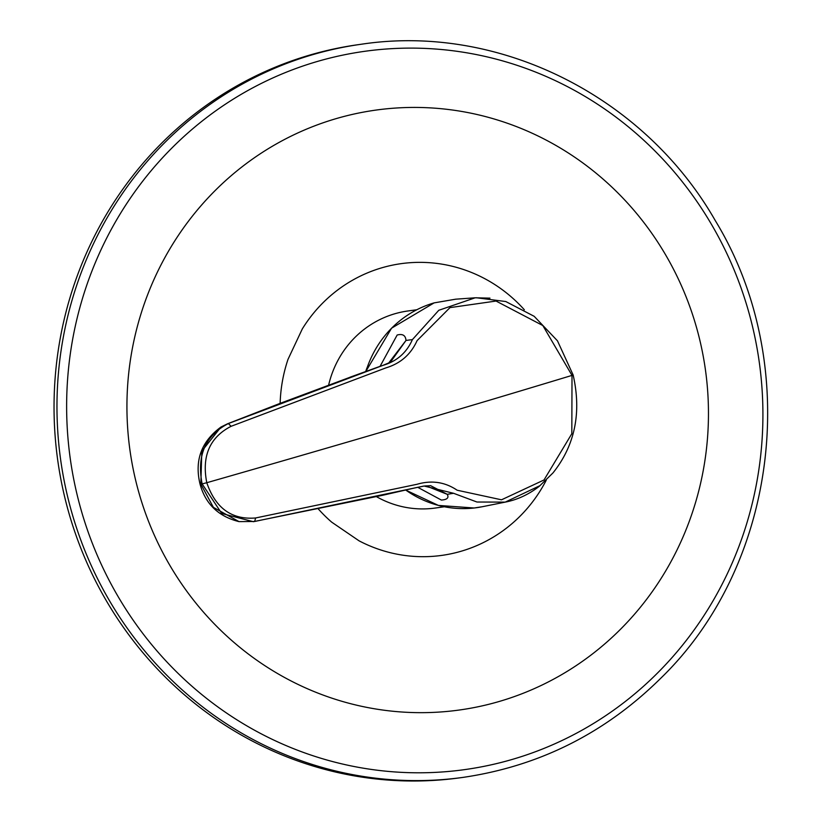 <?xml version="1.0" encoding="UTF-8"?>
<svg xmlns="http://www.w3.org/2000/svg" width="822" height="822" viewBox="0 0 822 822"><rect width="100%" height="100%" fill="white"/><g stroke="black" fill="none" stroke-linecap="round" stroke-linejoin="round"><path stroke-width="1.23" d="M455.686 299.187L434.15 302.876A104.856 100.777 82.3 0 0 365.944 371.421M489.963 298.139L475.157 297.8L438.794 310.284L412.397 339.609L405.996 340.442C405.606 335.386 402.657 333.578 397.16 335.027L380.072 366.335M361.433 44.224L358.505 44.635A370.085 355.032 82.1 0 0 161.307 143.531A370.085 355.032 82.1 0 0 90.687 571.023A370.085 355.032 82.1 0 0 460.207 777.776L463.135 777.376C539.304 766.176 605.146 733.162 660.683 678.325C778.516 564.282 802.426 363.293 715.284 220.604C644.078 96.02 498.625 23.437 361.433 44.224A370.085 355.032 82.1 0 0 164.236 143.12A370.085 355.032 82.1 0 0 93.616 570.612A370.085 355.032 82.1 0 0 463.135 777.376M365.708 371.503A99.472 95.424 -97.9 0 1 366.982 367.866M328.646 385.076A99.472 95.424 -97.9 0 1 407.804 310.993L416.785 309.75M444.342 506.773L435.146 508.058A99.472 95.424 -97.9 0 1 376.476 496.663M318.381 509.024A147.272 141.281 82.1 0 0 331.677 522.145L359.122 540.866A147.272 141.281 82.1 0 0 520.192 516.052A147.272 141.281 82.1 0 0 546.27 480.182M524.333 309.76A147.272 141.281 82.1 0 0 322.758 302.999A147.272 141.281 82.1 0 0 302.321 328.892L288.039 359.276A147.272 141.281 82.1 0 0 280.138 403.345M540.177 485.545L505.201 502.129L476.945 502.016L453.569 493.292L447.23 494.31C449.151 497.742 447.199 499.663 441.373 500.064L417.679 487.271M415.675 487.734L382.672 495.276L253.351 521.693L221.724 513.483L202.13 483.901L206.784 482.72C215.508 508.212 231.794 519.966 255.652 517.963L416.99 484.292C431.581 480.017 444.969 481.99 457.155 490.22L501.502 499.807L544.02 479.966L571.824 433.708L572.009 375.397L573.016 374.986M412.397 339.609C406.623 352.741 396.79 361.331 382.888 365.389L228.372 423.546C205.356 435.403 196.612 455.522 202.13 483.901L200.054 484.148C205.49 504.009 218.477 516.493 239.007 521.621L254.615 521.487L255.652 517.963M430.646 485.679L447.23 494.31L425.888 485.823M453.569 493.292L424.152 486.038L415.788 487.713M206.784 482.72C201.596 456.169 209.702 437.355 231.095 426.299L385.806 367.917C400.448 363.55 410.866 354.457 417.073 340.637L449.973 307.623L496.046 301.047L542.818 325.533L572.009 375.397C462.365 408.637 340.627 444.414 206.784 482.72M350.953 376.928L279.901 403.438L227.53 423.803L220.984 427.019L201.811 451.144L200.835 484.117L213.391 507.338L239.007 521.621M390.419 362.204L405.996 340.442L388.672 363.047M620.682 629.097A302.845 290.526 82.1 0 0 625.881 201.246A302.845 290.526 82.1 0 0 214.706 191.002A302.845 290.526 82.1 0 0 209.518 618.853A302.845 290.526 82.1 0 0 620.682 629.097M405.739 490.046A104.856 100.777 82.3 0 0 474.16 507.996A104.856 100.777 82.3 0 0 482.309 506.722L474.14 507.996L438.403 505.417L405.657 490.066M657.816 672.725A362.615 347.86 82.1 0 0 664.042 160.444A362.615 347.86 82.1 0 0 171.726 148.186A362.615 347.86 82.1 0 0 165.51 660.467A362.615 347.86 82.1 0 0 657.816 672.725M365.821 371.462L391.56 328.183L434.108 302.886L455.655 299.187L475.157 297.8M231.095 426.299L228.372 423.546L226.728 424.193L228.372 423.546M382.888 365.389L390.337 362.245M505.807 502.006L482.309 506.722M254.635 521.477L423.587 486.11M200.054 484.148C194.352 460.515 201.328 441.476 220.984 427.029M424.152 486.038L430.687 485.689M505.201 502.129C517.285 499.817 528.618 494.556 539.201 486.367L552.98 472.927C574.968 445.339 581.688 412.685 573.139 374.986L557.47 340.822L534.177 316.316L505.797 301.54L476.164 297.728M349.946 377.236L381.983 365.646"/></g></svg>
